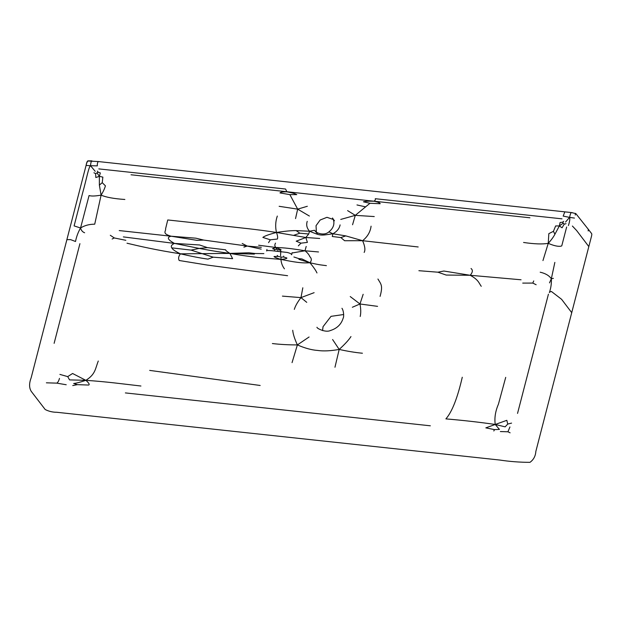 <?xml version="1.0" encoding="UTF-8"?>
<svg xmlns="http://www.w3.org/2000/svg" width="623" height="623" viewBox="0 0 623 623"><rect width="100%" height="100%" fill="white"/><g stroke="black" fill="none" stroke-linecap="round" stroke-linejoin="round"><path stroke-width="0.93" d="M302.825 287.787L300.964 297.623L314.124 292.67M294.313 309.382C295.333 305.971 297.553 302.054 300.964 297.623L282.414 296.12M300.964 297.623L306.75 302.342M292.055 362.633L297.373 344.916C288.488 344.916 280.155 344.464 272.383 343.553M309.078 336.996L297.373 344.916C304.881 348.179 311.617 350.017 317.582 350.438C323.446 351.294 330.642 350.959 339.185 349.425L334.972 367.251M297.373 344.916C294.593 338.857 293.044 333.983 292.724 330.291M279.135 206.306L297.669 209.141L289.866 194.633L296.758 194.625C295.551 193.784 292.257 192.85 286.884 191.829C282.64 191.791 280.334 192.157 279.992 192.928L289.866 194.633M309.382 216.041L297.669 209.141L295.536 218.603M297.669 209.141L307.334 206.275M350.235 296.564L359.977 303.985L363.162 294.29M360.203 316.484C360.99 313.05 360.912 308.883 359.977 303.985L352.338 307.264M359.977 303.985L377.569 306.352M350.967 336.568C348.787 339.987 344.854 344.27 339.185 349.425C347.268 351.247 355.017 352.517 362.422 353.233M339.185 349.425L332.596 339.527M529.932 217.785L374.026 201.221C368.536 201.073 365 201.268 363.443 201.813L369.969 203.269L355.297 215.348L374.252 216.563M340.75 219.421L355.297 215.348L347.595 210.613M355.297 215.348L352.556 224.747M242.207 243.476L247.206 246.054L261.333 247.315M243.897 247.152L247.206 246.054L203.635 240.065L195.91 238.188L171.076 236.21C166.551 237.308 167.688 239.707 174.471 243.414C171.527 244.746 170.64 246.233 171.792 247.861C172.462 249.41 175.351 251.404 180.46 253.834L229.91 253.405L232.613 258.67L213.183 257.174L191.02 250.096L199.196 248.421L174.471 243.414L123.354 236.904M247.206 246.054L261.193 249.13M93.933 172.766L95.615 173.653L95.825 177.524L99.353 176.34L99.368 185.101L101.097 195.124C103.247 191.65 104.687 188.559 105.419 185.841L102.242 182.671L102.857 177.119L99.353 176.34L100.334 172.937L98.185 172.182L97.001 172.844L99.353 176.34M84.627 232.761C82.555 231.997 81.2 230.409 80.562 227.987L89.066 195.529C91.254 196.3 95.264 196.167 101.097 195.124C106.042 197.289 113.97 198.737 124.865 199.477M258.631 245.236L275.81 247.479L281.066 249.613L279.626 249.971L276.9 249.379L275.81 247.479C274.65 246.217 274.556 244.761 275.522 243.11M95.615 173.653L97.001 172.844M98.185 172.182L97.313 171.068M277.305 216.064C275.475 221.36 275.195 226.827 276.464 232.465C268.926 234.419 264.386 236.07 262.859 237.418L270.351 239.808L277.399 239.03C277.928 237.706 277.617 235.517 276.464 232.465C285.311 231.117 291.876 230.502 296.166 230.619L309.561 231.234L314.459 230.276L315.503 231.297M270.351 239.808L268.552 242.651M307.232 221.352C306.072 224.942 306.851 228.236 309.561 231.234C321.094 235.883 319.685 235.735 332.931 233.757L345.796 235.891L362.602 240.704C364.969 246.124 365.491 250.033 364.159 252.432M125.838 240.307L114.313 237.963L112.14 239.014M114.313 237.963L110.302 235.276M86.176 165.43L86.029 165.632C86.488 163.117 87.033 161.575 87.648 160.999L98.411 161.559C97.577 162.175 97.219 163.608 97.328 165.866L90.53 165.734C90.748 162.86 91.215 161.232 91.924 160.859L88.03 160.843C86.955 162.159 86.34 163.685 86.176 165.43L90.53 165.734C88.762 166.512 86.745 178.123 82.571 193.161L74.106 225.908L80.562 227.987C78.116 232.184 76.442 236.685 75.523 241.498L70.563 239.614L66.879 239.668L31.15 377.826C29.032 383.386 29.079 387.911 31.282 391.415L45.191 409.521C48.765 411.351 52.628 412.27 56.786 412.278L499.802 460.047C509.762 461.557 519.816 462.321 529.971 462.344C533.568 459.727 535.531 456.091 535.842 451.434L571.727 312.668L561.611 299.32L551.386 291.455L549.883 291.953M296.166 230.619L299.842 233.204L308.712 233.991L309.561 231.234M119.242 230.572L171.076 236.21C161.38 233.438 166.271 231.164 165.57 228.859L167.751 219.958L221.928 225.806C240.914 227.94 255.485 229.209 276.464 232.465L305.846 237.495L308.712 233.991M299.842 233.204L293.526 235.377M300.971 243.165L307.396 242.402L305.846 237.495L296.198 241.194L300.971 243.165L298.339 245.867M140.93 386.019C121.695 383.807 107.078 381.759 85.865 380.326C80.258 382.211 76.201 383.27 73.678 383.495L77.423 384.656L88.668 385.045C89.86 384.586 88.925 383.013 85.865 380.326C95.467 374.337 95.257 368.761 98.278 361.029M126.999 243.211C140.409 246.397 155.851 250.025 180.46 253.834C191.16 256.294 200.326 258.062 207.957 259.137L213.183 257.174M67.712 376.619L69.558 379.898L85.865 380.326L72.58 373.496L67.712 376.619L59.894 374.407M59.473 378.395C58.78 380.902 57.884 382.483 56.794 383.137L66.217 384.749M77.423 384.656L72.743 385.575M102.242 182.671L99.368 185.101M437.876 272.196L446.161 275.055L470.194 275.28L443.864 271.028L437.876 272.196L418.89 270.701M542.952 260.578L548.248 243.336C542.485 244.348 534.261 244.052 523.577 242.464M554.852 262.392L551.339 278.746C549.128 275.561 545.413 273.38 540.188 272.204M568.425 225.565C569.749 221.243 570.131 218.517 569.57 217.38L574.445 218.073M566.034 223.665L564.189 224.171L562.063 227.792L559.353 225.939L554.929 234.217C553.512 236.942 551.285 239.987 548.248 243.336L548.832 233.648L553.434 231.32L554.929 234.217M564.189 224.171L563.301 223.12L559.353 225.939L560.108 222.504L562.507 222.247L563.301 223.12M562.507 222.247L563.698 221.352M549.494 282.881L551.339 278.746L553.395 278.356M371.074 226.172C370.358 231.881 367.539 236.724 362.602 240.704L418.181 246.965M369.969 203.269L380.155 203.729C380.209 202.927 378.161 202.093 374.026 201.221C375.248 200.302 375.653 199.469 375.248 198.706L562.024 218.844M345.796 235.891L340.867 237.573L332.277 236.483L332.931 233.757C337.004 231.483 339.395 228.532 340.103 224.895M536.138 284.734L532.782 283.076L522.728 283.099M532.782 283.076L533.732 280.926M549.393 292.592C550.966 287.849 551.612 283.239 551.339 278.746M340.867 237.573L344.605 240.727L362.602 240.704M521.062 279.782L470.194 275.28C478.651 279.813 478.97 283.255 481.252 286.307M505.712 377.359L498.431 404.171C495.378 411.242 494.319 418.01 495.238 424.458L499.436 429.403L494.514 429.621L485.823 427.861L506.834 420.315L507.737 424.061L511.569 423.11M462.274 377.242C457.492 398.035 452.033 411.92 445.889 418.89C463.037 420.33 479.484 422.192 495.238 424.458L505.144 426.856L507.737 424.061M509.941 426.965L507.932 431.778L500.362 431.56M494.514 429.621L493.805 430.976M553.434 231.32L555.638 225.939L559.353 225.939M470.194 275.28C472.74 272.321 473.021 270.063 471.035 268.505M316.967 272.952C315.83 270.413 313.478 267.01 309.911 262.742L301.914 258.942L298.76 258.592L298.993 259.363L309.911 262.742C311.804 260.609 311.757 258.553 309.779 256.559C309.031 254.628 307.435 252.697 304.982 250.781C291.455 248.515 284.438 247.744 275.81 247.479L272.578 248.694L274.611 249.434L276.9 249.379M298.76 258.592L293.885 256.988M274.611 249.434L274.486 250.368M279.626 249.971L280.965 251.061M284.446 268.84C282.383 266.107 281.207 262.961 280.926 259.417L258.14 257.509C249.457 256.403 243.795 255.843 229.91 253.405C212.669 251.038 208.16 250.002 199.196 248.421L207.412 247.619L199.555 244.971L174.471 243.414M281.098 257.065L278.131 256.419L274.05 256.497C273.972 256.988 276.262 257.953 280.926 259.417C285.241 259.02 287.211 258.537 286.845 257.969L283.66 257.034L281.098 257.065L280.926 259.417C294.897 262.236 301.984 263.319 309.911 262.742C320.448 265.203 322.005 265.009 326.413 265.647M283.66 257.034L283.691 256.108M278.131 256.419L277.235 255.407M207.412 247.619L225.643 249.807C225.487 250.329 226.912 251.528 229.91 253.405L248.826 252.798L255.204 253.522C253.911 253.577 253.631 253.779 254.363 254.114L229.91 253.405M203.635 240.065L197.109 240.361L171.076 236.21M255.204 253.522L263.864 253.616M191.02 250.096L171.792 247.861M322.574 330.595L323.026 326.717L331.023 316.344L343.662 314.522M131.032 174.775L374.026 201.221M316.375 232.122L316.04 225.69L320.136 220.02L326.958 217.318L333.227 219.452M329.014 231.912L332.931 233.757M90.53 165.734L95.21 171.348M80.562 227.987C84.541 225.471 89.26 224.202 94.727 224.179L101.097 195.124M565.544 222.061L569.57 217.38C570.162 214.553 570.746 212.941 571.314 212.552L572.35 212.661M571.314 212.552L575.823 213.588L571.314 212.552M319.7 238.469L305.846 237.495M306.204 246.42L304.982 250.781L318.524 251.957M287.585 275.709L207.373 265.079L179.19 260.5C178.116 258.413 178.536 256.185 180.46 253.834M46.382 382.818L56.794 383.137M286.884 191.829L285.575 189.034L98.8 168.895M566.65 226.998L561.79 245.781C562.039 245.883 558.761 247.907 548.248 243.336M575.442 213.401L575.231 215.044M569.57 217.38L563.176 216.095L564.827 211.851L98.411 161.559M510.12 432.821L507.932 431.778M588.229 229.459L588.205 230.969M292.748 252.868L304.982 250.781M356.971 204.944L365.522 206.852M548.427 294.181L517.542 413.415M430.337 425.797L125.379 392.918M54.123 343.335L79.923 243.671M149.676 370.397L260.173 385.473M571.727 312.668L588.821 246.591L576.633 230.541L572.389 226.032M377.927 279.026C381.229 284.462 383.02 285.692 380.077 296.392M277.648 250.672L278.185 251.435L287.102 252.432C290.03 253.14 291.541 253.911 291.626 254.745L292.148 252.634M280.778 251.723L280.521 255.788M86.029 165.632L66.879 239.668M316.959 327.27C316.648 328.376 325.689 332.869 330.361 330.54C337.074 328.453 341.349 324.279 343.203 318.026C344.044 316.811 343.779 310.893 341.965 308.292M334.473 220.776L332.534 218.245C331.709 216.415 337.985 224.599 328.944 231.826C323.547 236.748 314.576 231.873 315.347 231.117L317.302 233.664M588.821 246.591L591.655 235.611C591.795 233.197 592.699 235.12 588.424 229.459L575.823 213.588M571.307 212.552L564.82 211.851M266.971 249.434L266.566 250.921C266.551 250.711 266.691 249.932 278.185 251.435"/></g></svg>

